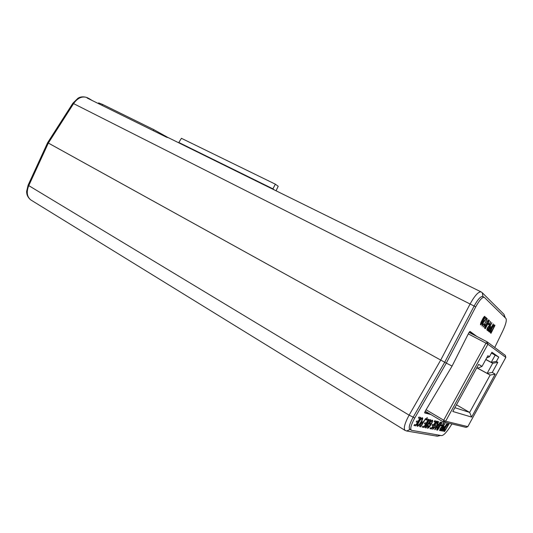 <?xml version="1.0" encoding="UTF-8"?>
<svg xmlns="http://www.w3.org/2000/svg" width="533" height="533" viewBox="0 0 533 533"><rect width="100%" height="100%" fill="white"/><g stroke="black" fill="none" stroke-linecap="round" stroke-linejoin="round"><path stroke-width="0.8" d="M48.343 143.044L440.718 360.068L47.637 142.671L28.102 185.171L28.769 185.631C26.21 192.04 26.936 196.837 30.941 200.015L405.027 430.384C403.361 428.399 404.72 423.322 409.111 415.154L440.718 360.068L444.715 362.247L440.718 360.068L470.239 303.717C474.816 295.549 478.421 291.604 481.046 291.877L481.099 291.904M424.648 412.415L429.398 413.648L424.648 412.415M92.036 100.437L89.184 98.638L87.159 98.032L166.556 137.214L168.501 137.754L481.046 291.877L482.338 292.81L482.945 296.634M469.713 331.533L475.383 335.683L469.713 331.533M87.086 97.606L87.006 97.566C82.129 95.913 77.658 97.919 73.601 103.582L48.336 143.064L28.769 185.631L409.111 415.154L413.182 417.159C409.591 423.748 408.458 427.792 409.784 429.292L411.629 430.338L441.724 435.628C443.749 435.314 446.681 432.176 450.518 426.207L451.871 423.995M178.642 142.757L181.433 138.314L275.374 184.191L278.206 186.297L276.027 190.774M275.374 184.191L272.903 188.835L274.602 190.074M272.749 189.162L272.903 188.835L178.875 142.498M489.427 356.744L491.899 352.246L498.768 357.103L496.396 361.427L497.795 362.367L492.265 372.44L495.177 374.166L471.618 417.092L452.803 411.476L478.641 364.379L482.032 366.384L487.888 355.711L489.427 356.744L486.669 357.936M491.426 353.106L498.768 357.103M485.843 359.435L491.239 362.327L495.197 355.105M485.776 359.555L492.679 363.259L491.239 362.327L496.396 361.427M476.808 367.723L487.142 373.353L492.679 363.259L497.795 362.367M476.782 367.777L490.147 375.065L487.142 373.353L492.265 372.44M456.461 404.814L469.646 412.422L490.147 375.065L495.177 374.166M454.869 407.705L469.646 412.422L471.618 417.092M476.908 367.543L477.941 368.11L476.915 367.523M477.941 368.11L482.032 366.384M443.296 421.883L443.696 420.204L426.08 409.757L443.696 420.204L485.969 343.159L468.3 333.878M443.203 421.843L425.241 411.17L443.223 421.863L443.696 420.204L485.969 343.159L487.902 344.245L445.661 421.223L467.821 426.64L505.81 357.423L487.902 344.245L487.429 342.026L485.969 343.159M443.229 421.843L445.661 421.223L443.696 420.204L443.223 421.863M489.827 326.129L491.872 322.718L487.828 330.76L487.095 330.167C486.702 330 486.882 329.121 487.628 327.522L489.167 325.723L490.473 321.492L489.587 325.923M483.198 327.002L487.209 318.627L484.191 325.243L485.21 324.364L483.198 327.002M484.757 320.233L485.876 318.994L485.023 318.248L485.556 317.182L486.696 318.181L482.778 323.411L482.425 325.023L483.511 323.811L483.684 324.104L482.005 326.016L482.545 323.231L484.757 320.233M484.797 316.362L484.79 317.515L483.238 321.079C482.198 323.304 481.312 324.564 480.586 324.87L480.533 324.837C480.346 323.971 480.866 322.392 482.092 320.106C483.138 317.888 484.017 316.622 484.737 316.322L484.684 316.309M430.884 414.527L424.668 412.922L425.154 411.316L452.084 366.071L446.301 363.12L414.721 418.085C411.15 424.608 410.01 428.652 411.303 430.224M452.084 366.071L468.88 332.732L470.013 331.419M476.902 336.476L470.026 331.433M494.737 347.489L502.832 330.866C505.804 324.43 506.856 320.313 505.984 318.521L484.264 297.287C482.198 297.088 479.36 300.279 475.736 306.861L446.301 363.12L444.715 362.247L413.182 417.159C409.351 424.261 408.325 428.345 410.11 429.411M491.633 328.301C492.785 325.983 493.671 324.83 494.291 324.864L494.957 325.423L490.986 333.318L490.2 332.525L490.253 331.766L491.633 328.301M487.009 321.845C487.795 320.386 488.355 319.76 488.708 319.967L489.454 320.599L485.35 328.748L484.704 328.221C484.337 328.022 484.504 327.162 485.203 325.63L486.349 324.084L487.009 321.845M488.048 324.177L488.521 323.245L489.147 323.778L488.674 324.71L488.048 324.177M491.493 327.102L493.365 324.031L489.354 331.999L488.541 331.233L489.287 328.694C490.067 327.202 490.633 326.542 490.993 326.702L491.093 326.762M442.836 426.533L445.142 423.215L440.651 430.751L439.605 430.524L440.271 428.385L442.037 426.467L443.403 422.802L443.736 422.882L442.417 426.4L442.836 426.533M438.526 424.368L434.708 429.578L438.472 421.643L437.613 424.161L438.526 424.368M426.48 419.904L427.04 418.965L428.759 419.364L423.935 427.459L422.249 427.126L422.809 426.187L424.161 426.46L425.647 423.968L424.395 423.702L424.954 422.762L426.2 423.029L427.872 420.224L426.48 419.904M427.306 417.592L425.934 419.897L427.046 417.599M423.322 421.929L425.667 418.638L420.784 426.84L419.564 426.513L420.364 424.108C421.456 422.383 422.243 421.61 422.729 421.803L423.322 421.929M418.365 418.032L418.945 417.059L420.777 417.492L415.793 425.86L413.988 425.507L414.567 424.535L416.013 424.821L417.546 422.243L416.206 421.963L416.786 420.99L418.125 421.277L419.851 418.378L418.365 418.032M445.102 427.499C446.521 425.121 447.573 423.935 448.26 423.948L448.966 424.108L444.549 431.517L443.676 431.31L443.596 430.611L445.102 427.499M418.745 421.763C420.317 419.171 421.556 417.839 422.462 417.765L422.562 417.805C422.989 418.378 422.522 419.831 421.163 422.169C419.578 424.808 418.318 426.18 417.386 426.293L417.259 426.247C416.846 425.647 417.339 424.155 418.745 421.763M427.799 421.776C428.852 420.144 429.598 419.438 430.031 419.664L430.897 419.864L426.114 427.892L425.101 427.666L425.7 425.467L427.093 423.808L427.799 421.776M430.697 421.716L429.791 423.229L430.411 423.369L429.865 424.288L428.918 424.081L430.684 421.123L432.47 420.137C432.943 420.617 432.49 422.036 431.11 424.401C429.551 426.96 428.359 428.252 427.519 428.279L427.979 425.734L428.432 425.541L428.072 427.359L430.771 424.368C431.843 422.582 432.223 421.483 431.923 421.057L430.551 421.623L429.791 423.229M434.082 421.656L434.628 420.744L436.241 421.123L431.563 428.965L429.978 428.652L430.524 427.739L431.79 427.992L433.229 425.581L432.056 425.327L432.596 424.421L433.769 424.674L435.388 421.956L434.082 421.656M435.334 423.442C436.327 421.916 437.053 421.203 437.506 421.303L437.62 421.35C438.006 421.616 437.713 422.602 436.747 424.308L437.047 422.236L435.674 423.455L434.848 427.339L432.696 429.272L433.369 426.853L433.336 428.419L434.828 426.647L434.588 425.414L435.334 423.442M439.279 424.348C440.271 422.789 440.971 422.116 441.364 422.323L442.143 422.509L437.593 430.144L436.68 429.944L437.273 427.859L438.579 426.273L439.279 424.348M440.624 425.72L441.151 424.841L441.924 425.014L441.397 425.887L440.624 425.72M444.882 426.653L446.994 423.648L442.537 431.117L441.531 430.844L442.31 428.659C443.296 427.086 443.989 426.38 444.389 426.547L444.882 426.653M483.191 296.754L482.645 296.481C480.613 296.268 477.775 299.453 474.123 306.049L444.715 362.247L413.182 417.159L414.721 418.085M448.799 424.075L444.549 431.517M444.415 431.43L443.609 431.264M443.996 430.218L444.775 430.604L448.18 424.901L446.854 425.141L445.235 427.493L444.176 430.417M445.235 427.493L444.136 430.304M446.854 425.141L445.375 427.579M447.64 424.721L446.994 425.227M448.18 424.901L447.773 424.808M420.597 417.446L415.793 425.86M415.647 425.76L414.028 425.441M416.246 421.903L417.546 422.243M418.392 417.979L419.851 418.378M422.489 417.772C422.782 418.458 422.289 419.897 421.017 422.076L421.163 422.169M421.017 422.076C419.431 424.708 418.172 426.08 417.232 426.193L417.386 426.293M421.876 418.711L421.743 418.632C421.037 418.751 420.104 419.791 418.945 421.75C417.865 423.542 417.459 424.694 417.725 425.201L417.805 425.234M417.952 425.334C418.691 425.187 419.644 424.101 420.823 422.083C421.856 420.344 422.243 419.238 421.969 418.758L421.889 418.725C421.19 418.845 420.257 419.891 419.091 421.843C418.012 423.642 417.605 424.794 417.872 425.301L417.952 425.334M425.487 418.598L420.784 426.84M420.637 426.746L419.571 426.52M420.031 425.481L421.003 425.827L422.756 422.876L422.023 422.656L420.584 424.048L420.184 425.587M420.584 424.048L420.177 425.581M422.023 422.656L420.73 424.148M422.756 422.876L422.169 422.749M426.38 418.798L425.934 419.897M428.585 419.324L423.935 427.459M423.795 427.366L422.283 427.073M424.428 423.642L425.647 423.968M426.513 419.851L427.872 420.224M430.724 419.824L426.114 427.892M425.974 427.799L425.028 427.606M427.972 421.776L427.719 423.342L428.365 423.502L430.018 420.717L429.105 420.49L427.972 421.776L427.653 423.282M425.954 425.347L425.714 426.746L426.34 426.9L427.812 424.428L426.846 424.268L425.647 426.686M426.846 424.268L426.094 425.441M427.812 424.428L426.993 424.361M429.105 420.49L428.119 421.87M430.018 420.717L429.471 420.59M430.238 423.329L429.865 424.288M429.718 424.195L428.952 424.028M432.403 420.104C432.743 420.697 432.263 422.103 430.97 424.308L431.11 424.401M430.97 424.308C429.411 426.866 428.212 428.159 427.379 428.186L427.519 428.279M428.192 425.64L427.932 427.266M431.703 420.93L430.551 421.623M436.067 421.083L431.563 428.965M431.424 428.872L430.018 428.592M432.09 425.274L433.229 425.581M434.115 421.603L435.388 421.956M437.553 421.317L436.747 424.308M436.847 422.116L435.674 423.455M435.534 423.369L435.281 424.568M435.141 424.475L435.528 425.594M435.388 425.501L434.848 427.339M434.708 427.253L432.816 429.318M433.509 426.88L433.196 428.325M440.325 422.083L435.055 429.651M438.626 421.683L437.613 424.161M437.906 425.234L437.033 424.988L435.414 428.725L437.906 425.234L437.173 425.074L435.414 428.725M441.977 422.469L437.593 430.144M437.453 430.058L436.614 429.891M439.425 424.341L439.165 425.827L439.745 425.974L441.324 423.322L440.491 423.115L439.425 424.341L439.105 425.767M437.493 427.739L437.26 429.072L437.82 429.205L439.219 426.853L438.339 426.706L437.2 429.018M438.339 426.706L437.633 427.826M439.219 426.853L438.479 426.8M440.491 423.115L439.565 424.428M441.324 423.322L440.831 423.209M441.757 424.974L441.397 425.887M441.264 425.8L440.658 425.667M444.975 423.175L440.651 430.751M440.511 430.657L439.538 430.464M443.576 422.849L443.036 424.541M442.903 424.455L442.417 426.4M440.438 428.339L440.205 429.678L440.878 429.818L442.317 427.399L441.63 427.2L440.438 428.339L440.151 429.631M441.63 427.2L440.578 428.425M442.317 427.399L441.77 427.286M446.827 423.608L442.537 431.117M442.403 431.03L441.537 430.851M441.95 429.904L442.763 430.198L444.369 427.513L443.882 427.413L442.617 428.692L442.084 429.991L442.617 428.692M444.369 427.513L443.742 427.326L442.477 428.599M494.244 324.857L494.957 325.423M494.811 325.357L490.853 333.212M493.785 325.776L493.138 326.023L491.699 328.441L490.553 331.499L491.213 332.226L494.278 326.143L493.291 326.089L491.852 328.515L490.7 331.573L491.213 332.226M484.657 316.309L484.79 317.515M484.63 317.441L483.238 321.079M483.085 321.006C482.118 323.065 481.259 324.331 480.506 324.81M484.197 317.315L482.165 320.233L480.866 323.798L481.546 323.498L484.31 317.328L482.318 320.306L481.046 323.891M485.536 317.228L486.696 318.181M486.542 318.108L486.303 318.901M486.149 318.827L484.71 320.913M484.557 320.839L482.778 323.411M482.625 323.338L482.425 325.023M483.531 324.031L481.925 325.963M487.275 318.747L484.191 325.243M484.917 324.557L484.717 325.337M484.564 325.263L483.065 326.896M488.628 319.94L489.454 320.599M489.301 320.526L485.217 328.641M486.789 323.764L487.322 324.157L488.741 321.332L488.341 320.986L487.089 321.999L486.789 323.764L487.322 324.157M486.323 324.717L485.343 325.656L485.103 327.269L485.583 327.608L486.842 325.097L486.236 324.724L485.496 325.73L485.583 327.608M487.089 321.999L486.942 323.837M488.021 320.826L487.242 322.072M488.501 323.284L489.147 323.778M488.994 323.704L488.548 324.597M491.719 322.652L487.695 330.653M490.587 321.652L490.087 323.611M489.934 323.544L489.487 325.79M488.761 326.609L487.728 327.622L487.409 329.154L488.061 329.634L489.354 327.055L488.834 326.636L487.882 327.695L487.562 329.227L488.061 329.634M493.218 323.957L489.227 331.892M490.52 327.642L489.387 328.781L488.888 330.273L489.587 330.893L491.033 328.028L490.573 327.655L489.534 328.854L489.041 330.34L489.587 330.893M98.265 103.515L98.618 102.876L102.629 104.448L153.937 129.712L168.028 137.547M410.077 429.465L406.639 430.997L405.453 430.537M439.972 435.321L437.26 436.201L436.201 435.794M482.711 296.515C480.659 296.215 477.801 299.393 474.123 306.049L72.861 103.249L77.985 98.239C80.45 96.68 83.415 96.44 86.879 97.506M475.736 306.861L474.123 306.049L444.715 362.247M482.265 292.73L504.018 314.37L504.758 317.315M503.952 314.297L505.297 317.841M469.073 332.379L487.129 341.84L469.073 332.372M466.069 427.379L467.861 426.64L466.069 427.379L443.256 421.856M505.371 355.424L505.837 357.45L505.371 355.424L487.142 341.846M505.804 357.443L467.841 426.613M102.629 104.448L102.103 105.407M153.937 129.712L153.391 130.718M30.734 199.882C27.889 197.503 26.53 194.638 26.65 191.3L28.102 185.171M405.027 430.384L406.639 430.997M437.26 436.201L406.746 431.017M437.353 436.214L440.664 435.441M87.006 97.566L89.184 98.638M72.861 103.249L47.637 142.671M482.891 296.601L484.264 297.287"/></g></svg>
